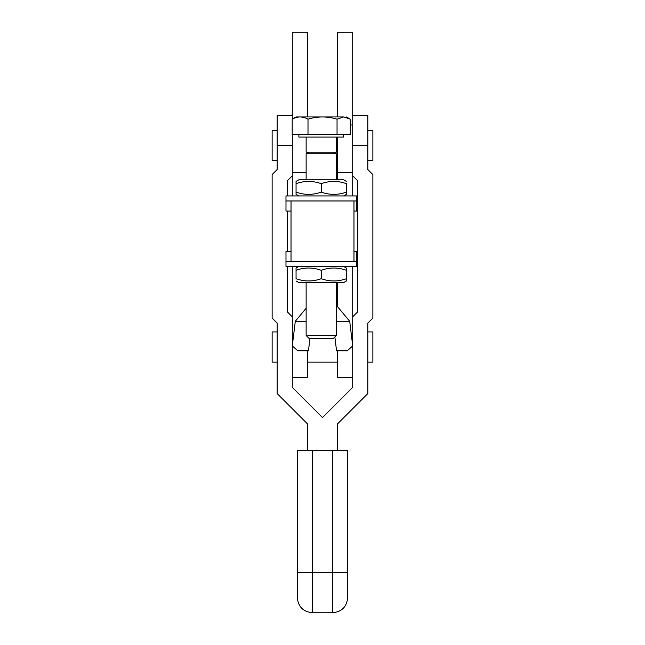 <?xml version="1.0" encoding="UTF-8"?>
<svg xmlns="http://www.w3.org/2000/svg" width="645" height="645" viewBox="0 0 645 645"><rect width="100%" height="100%" fill="white"/><g stroke="black" fill="none" stroke-linecap="round" stroke-linejoin="round"><path stroke-width="0.97" d="M352.718 195.935L352.718 32.25L337.609 32.25L337.609 116.938M337.609 179.818L337.609 137.087M352.718 124.977L350.291 124.977M352.718 172.618L337.609 172.618M352.718 316.816L357.757 311.777L357.757 180.826L352.718 175.795M293.548 347.034L292.282 347.034L292.282 387.331L322.5 417.549L352.718 387.331L352.718 347.034L351.452 347.034M309.947 338.552L308.439 350.84L297.821 350.84L292.282 345.905L292.282 266.45L292.282 316.816L287.243 311.777L287.243 266.45M287.243 251.34L287.243 211.044M287.243 195.935L287.243 180.826L292.282 175.795M292.282 145.577L277.173 145.577L277.173 169.53L272.134 174.569L272.134 318.041L277.173 323.072L277.173 393.587L307.391 423.805L307.391 450.283M352.718 115.35L367.827 115.35L367.827 169.53L372.866 174.569L372.866 318.041L367.827 323.072L367.827 393.587L337.609 423.805L337.609 450.283M352.718 377.252L337.609 377.252L337.609 350.84M332.57 450.283L332.57 572.454L347.679 572.454L347.679 450.283L297.321 450.283L297.321 597.576L297.321 572.454L297.321 597.576L297.321 572.454L332.57 572.454L332.57 612.75C341.753 611.855 346.784 606.816 347.679 597.641L347.679 572.454L347.679 597.641M277.173 145.577L277.173 115.35L292.282 115.35M292.282 195.935L292.282 134.571M292.282 119.14L292.282 32.25L307.391 32.25L307.391 116.938M292.282 377.252L307.391 377.252L307.391 350.84M334.86 336.948L336.561 350.84L347.179 350.84L352.718 345.905L352.718 266.45M346.43 194.339L346.43 192.089L346.43 194.339L343.656 195.935L321.242 195.935L356.5 195.935L356.5 200.974L291.024 200.974L291.024 261.41L285.985 261.41L285.985 251.34L291.024 251.34M307.391 153.042L307.391 152.196M353.976 200.974L353.976 261.41L291.024 261.41M352.718 345.905L349.695 321.283L337.609 306.746L336.351 307.093M337.609 306.746L337.609 282.566M367.827 130.459L372.866 130.459L372.866 160.686L367.827 160.686M367.827 331.925L372.866 331.925L372.866 362.143L367.827 362.143M277.173 331.925L272.134 331.925L272.134 362.143L277.173 362.143M277.173 130.459L272.134 130.459L272.134 160.686L277.173 160.686M292.282 172.618L306.133 172.618M292.282 114.359L291.709 115.35M349.695 321.283L336.351 321.283M292.282 345.905L295.305 321.283L306.133 321.283M295.305 321.283L306.133 308.254M285.985 261.41L285.985 266.45L356.5 266.45L356.5 261.41L353.976 261.41M356.5 261.41L356.5 251.34L353.976 251.34M296.055 268.054L296.055 270.303L296.055 268.054L298.829 266.45L343.656 266.45L346.43 268.054L346.43 270.303L346.43 268.054M296.055 270.303C304.44 267.248 312.833 267.248 321.242 270.303C329.627 267.248 338.028 267.248 346.43 270.303L346.43 278.713C338.028 281.704 329.635 281.704 321.242 278.713C312.841 281.704 304.44 281.704 296.055 278.713L296.055 270.303M321.242 270.303L321.258 278.721M346.43 278.713L346.43 280.962L346.43 278.713M296.055 280.962L298.829 282.566L343.656 282.566L346.43 280.962M336.351 282.566L336.351 335.464L307.786 335.464M310.535 338.552L333.263 338.552L336.351 335.464M333.626 152.196L336.351 153.768L306.133 153.768L306.133 179.818M306.133 137.087L306.133 152.196L336.351 152.196L336.351 137.087M343.6 134.571L343.6 137.087L298.877 137.087L298.877 134.571M292.193 119.196L292.193 134.571L350.291 134.571L350.291 119.196L343.664 116.938L337.045 119.196C327.362 116.205 317.679 116.205 308.004 119.196C302.731 116.205 297.458 116.205 292.193 119.196L296.055 116.938L343.664 116.938M337.045 134.571L337.045 119.196M308.004 134.571L308.004 119.196M321.242 192.089L321.242 183.672C329.643 180.681 338.036 180.681 346.43 183.672L346.43 192.089C338.044 195.137 329.643 195.137 321.242 192.089C312.849 195.137 304.456 195.137 296.055 192.089L296.055 194.339L298.829 195.935L321.242 195.935L285.985 195.935L285.985 211.044L291.024 211.044M291.024 200.974L285.985 200.974M356.5 200.974L356.5 211.044L353.976 211.044M296.055 194.339L296.055 183.672C304.456 180.681 312.849 180.681 321.242 183.672M296.055 183.672L296.055 181.422L296.055 183.672M346.43 181.422L343.656 179.818L298.829 179.818L296.055 181.422M352.718 145.577L367.827 145.577M312.43 450.283L312.43 612.75L332.57 612.75M336.351 160.686L337.609 160.686M307.391 362.143L337.609 362.143M312.43 612.75C303.247 611.855 298.216 606.816 297.321 597.641M306.133 282.566L306.133 335.464L309.221 338.552M308.858 152.196L306.133 153.768M336.351 153.768L336.351 179.818M346.421 116.938L349.517 118.728"/></g></svg>
